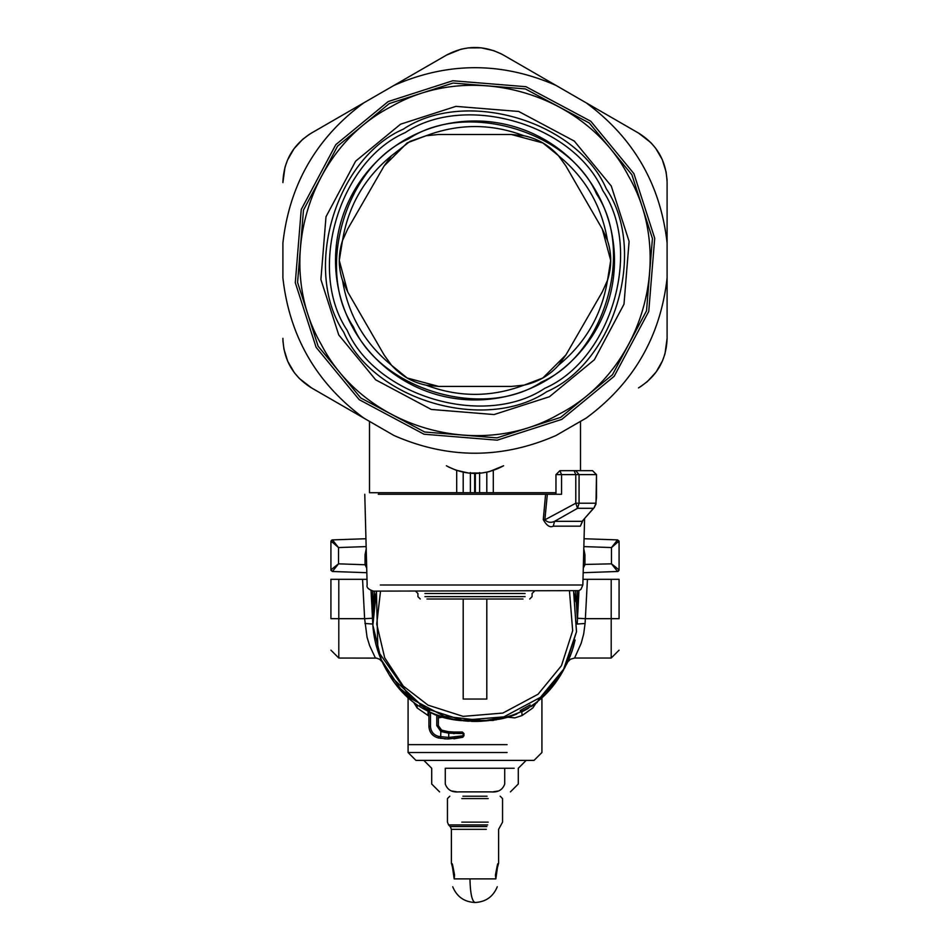 <?xml version="1.0" encoding="UTF-8"?>
<svg xmlns="http://www.w3.org/2000/svg" width="950" height="950" viewBox="0 0 950 950"><rect width="100%" height="100%" fill="white"/><g stroke="black" fill="none" stroke-linecap="round" stroke-linejoin="round"><path stroke-width="1.43" d="M463.196 472.197L463.196 492.718L369.574 492.718L449.362 492.718M555.964 492.718L486.804 492.718L486.804 472.197M463.196 492.718L486.804 492.718M394.024 85.393L446.381 55.171C465.464 44.971 484.536 44.971 503.619 55.171L555.976 85.393C501.992 61.797 448.008 61.797 394.024 85.393L311.517 133.036C293.146 144.459 283.611 160.977 282.898 182.602L284.988 167.259M285.19 166.594L287.517 160.075L293.966 148.782L302.717 139.294L309.652 134.152M555.976 85.393L638.483 133.036C656.854 144.459 666.389 160.977 667.102 182.602L667.102 277.875C660.547 336.419 633.555 383.171 586.126 418.119L555.976 435.527C501.992 459.123 448.008 459.123 394.024 435.527L363.874 418.119C316.445 383.171 289.453 336.419 282.898 277.875L282.898 243.058C289.453 184.502 316.445 137.75 363.874 102.802L382.553 92.019M282.898 338.331C283.611 359.943 293.146 376.473 311.517 387.897L299.286 378.409M298.799 377.91L294.322 372.626L287.755 361.404L283.919 349.077L282.946 340.504M363.874 418.119L311.517 387.897L369.503 421.372L369.503 492.718M446.381 465.761C465.464 475.962 484.536 475.962 503.619 465.761L489.286 471.616M488.609 471.782L481.793 473.017L468.801 473.088L456.202 470.25L448.293 466.806M555.976 435.527L567.447 428.901M638.483 387.897C656.854 376.473 666.389 359.943 667.102 338.331L665.012 353.661M664.81 354.338L662.482 360.858L656.034 372.139L647.283 381.639L640.347 386.769M667.102 277.875L667.102 338.331M667.102 243.058C660.547 184.502 633.555 137.75 586.126 102.802L638.483 133.036L650.714 142.512M651.201 143.011L655.678 148.295L662.245 159.517L666.081 171.855L667.054 180.417M446.381 55.171L460.714 49.317M461.391 49.139L468.207 47.904L481.199 47.833L493.798 50.671L501.707 54.114M446.583 55.053L447.616 54.471M501.006 53.746L502.158 54.352M586.126 102.802L638.483 133.036L586.126 102.802M638.685 133.154L639.706 133.76M667.019 179.621L667.078 180.928M667.102 338.556L667.078 339.744M641.012 386.353L639.92 387.042M311.315 387.778L310.294 387.173M282.981 341.299L282.922 339.993M282.898 182.364L282.922 181.118M308.988 134.579L310.08 133.891M507.775 717.203L514.9 717.867L522.061 715.54L532.855 707.952L535.847 703.38M522.061 715.54L521.811 711.811M372.649 591.078L372.649 618.676L374.419 591.126M366.629 564.739L365.049 564.478L365.049 554.788L366.213 548.874M366.712 568.076L365.061 564.763L338.521 563.837L338.521 547.556L366.154 546.594M366.831 572.696L332.441 571.496L338.521 563.837L330.921 569.917L332.441 571.496L330.921 569.917L330.921 541.476L331.776 542.236M413.891 702.703L417.145 707.952L428.913 716.086M438.354 717.891L442.225 717.203M427.939 715.54L428.094 711.324M417.145 707.952L417.121 704.995M577.351 591.078L577.351 618.676L575.581 591.126M583.371 564.739L584.939 564.763L583.288 568.076M583.169 572.696L617.559 571.496L611.479 563.837L611.479 547.556L583.846 546.594M612.049 564.538L619.079 569.917L617.559 571.496L619.079 569.917L619.079 541.476L618.224 542.236M429.768 710.493L419.853 704.9M411.956 699.307L410.685 698.297M410.507 698.155L402.301 690.721M383.657 664.846L382.399 662.281M486.543 720.373L498.192 718.366M520.232 710.493L530.148 704.9M538.044 699.307L539.161 698.416M562.008 672.588L567.601 662.281L571.995 651.356L575.106 639.991M563.077 670.807L576.531 631.619L573.574 591.126L575.949 601.789M577.339 617.357L577.351 618.474M375.689 593.94L372.863 625.219L381.282 659.811L400.52 688.881L426.075 708.581L462.567 720.266L503.892 716.87L540.479 697.347L564.822 667.755L576.496 631.869L573.574 591.126L576.496 631.869L564.822 667.755L540.455 697.371L503.821 716.894L462.436 720.254L425.933 708.498L400.437 688.797L381.259 659.751L372.863 625.195L376.426 591.126L377.898 651.035L411.433 698.891L444.208 716.288L483.206 720.694M540.704 697.158L542.806 695.341M547.259 691.161L552.651 685.354M375.666 594.011L374.027 601.956M330.992 570.38L332.441 571.496M331.669 569.252L332.548 568.539M333.711 567.601L338.39 563.944M619.079 569.976L617.559 571.496L619.008 570.38M618.331 569.252L617.453 568.539M616.289 567.601L611.61 563.944M338.212 547.319L330.992 541.013M611.788 547.319L619.008 541.013M332.583 540.146L333.723 541.643M334.649 542.818L338.426 547.426M338.521 547.556L332.441 539.909L330.921 541.476L332.441 539.909L331.55 540.217M617.417 540.146L616.277 541.643M615.351 542.818L611.574 547.426M618.996 540.989L617.559 539.897L619.079 541.476L617.559 539.909L611.479 547.556M619.068 541.381L617.559 539.897L584.06 538.733M332.441 539.897L365.94 538.733M507.086 744.646L408.084 744.646L408.084 698.001M488.205 798.582L461.795 798.582L488.205 798.582M487.077 796.219L462.923 796.219L487.077 796.219M495.449 874.95C498.465 858.847 498.596 860.166 495.829 878.881C497.717 889.164 497.717 889.164 495.829 878.881L495.449 874.95L498.619 863.134L498.619 829.338L502.55 822.142L502.55 798.582L500.199 796.219M454.551 874.95C451.535 858.847 451.404 860.166 454.171 878.881L454.551 874.95L451.381 863.134L451.381 829.338L486.329 829.338M454.171 878.881C452.283 889.164 452.283 889.164 454.171 878.881L495.829 878.881M504.723 768.265L445.277 768.265C427.322 768.265 427.322 768.265 445.277 768.265L445.277 784.011C447.391 789.866 451.891 792.49 458.767 791.884C433.568 791.884 433.568 791.884 458.767 791.884L491.233 791.884C516.432 791.884 516.432 791.884 491.233 791.884C498.109 792.49 502.609 789.866 504.723 784.011C522.678 784.011 522.678 784.011 504.723 784.011L504.723 768.265L514.176 768.265M493.05 791.825L497.871 791.065M456.95 791.825L452.129 791.065M541.916 698.001L541.916 752.519L534.043 760.392L415.957 760.392L408.084 752.519L408.084 744.646M569.477 591.126L572.672 630.752L561.438 665.724L538.068 694.236L502.894 713.058L463.137 716.371L428.022 705.149L403.228 686.019L384.667 657.721L376.734 624.102L380.522 591.126M486.804 598.999L486.804 699.046L463.196 699.046L463.196 598.999M584.582 518.747L582.849 584.998L580.949 589.344L578.966 590.639L373.445 591.126C368.446 589.463 366.356 587.421 367.151 584.998L364.776 494.285M378.266 494.285L545.597 494.285L543.281 519.638C546.654 525.659 549.979 527.832 553.268 526.169L554.586 521.324L577.529 508.298L579.072 503.227L575.783 503.227L544.861 519.84C547.722 522.5 550.964 522.999 554.586 521.324L582.112 521.324L593.465 508.298L577.529 508.298L575.783 503.227L575.783 474.608L579.072 474.608L579.072 503.227L595.971 503.227L594.106 507.763L583.763 519.424M584.499 470.666L559.894 470.666L575.771 470.666L579.072 474.608L596.493 474.608L596.493 497.515L595.662 504.711M594.593 506.944L594.118 507.739M426.978 598.999L523.023 598.999L426.978 598.999M553.268 526.181L580.343 526.181L582.789 520.814M580.343 526.181L582.409 521.158M543.281 519.638L544.861 519.84L547.331 494.285L561.557 494.285L561.557 474.608L575.783 474.608L574.121 470.666M545.597 494.285L547.331 494.285M575.771 470.666L592.551 470.666L596.41 474.608M582.991 579.322L619.079 579.322L619.079 618.676C619.079 659.312 619.079 659.312 619.079 618.676L611.206 618.676L611.206 579.322M587.433 579.322L585.378 618.676L611.206 618.676L611.206 658.041L574.584 658.041L581.222 643.197L583.704 633.864L585.069 623.485L585.378 618.676L577.505 618.272M585.069 623.485L577.208 624.043L577.279 622.749M575.035 640.336L573.349 647.033M375.416 658.041L369.681 645.762L367.068 637.319L364.622 618.676L338.794 618.676L338.794 579.322L330.921 579.322L330.921 618.676C330.921 659.312 330.921 659.312 330.921 618.676L338.794 618.676L338.794 658.041L376.473 658.113L379.62 659.264L382.256 661.972M445.609 718.117L435.041 714.78L427.856 711.206L389.583 675.426L386.365 669.857C378.231 655.654 373.706 640.383 372.792 624.043L372.495 618.272L364.622 618.676L362.567 579.322L338.794 579.322M362.567 579.322L367.009 579.322M563.635 669.857L560.417 675.426L537.047 702.002M530.207 706.729L530.848 706.325M529.577 707.109L528.817 707.572M520.351 712.072L517.085 713.509M435.041 714.352L436.003 714.721M439.185 716.264L436.05 714.744M486.887 720.385L494.772 719.578M478.206 720.979L490.331 720.076C520.921 716.538 544.279 701.646 560.417 675.426M468.386 720.812L467.269 720.741M468.789 720.836L467.673 720.765M481.056 720.848L482.113 720.777M482.279 720.765L481.508 720.824M476.532 721.406L474.774 721.418L476.021 721.026M475.534 721.026L476.769 721.014M476.971 721.014L480.854 720.86M480.914 720.86L482.98 720.717M478.064 720.979L476.342 721.014M483.918 720.634L481.935 720.789M467.673 721.157L474.038 721.026L459.669 720.076C429.079 716.538 405.721 701.646 389.583 675.426M474.798 721.026L473.124 721.014M471.461 720.967L473.397 721.014M472.506 721.002L473.694 721.026M474.739 721.026L473.242 721.014M451.998 719.471L458.102 719.922L447.593 718.188L456.736 719.779M459.004 720.017L458.102 719.922M436.572 714.934L437.665 715.326M437.772 715.362L440.04 716.122M452.283 719.126L451.464 718.984M449.647 718.627L448.994 718.497M446.832 718.01L452.473 719.554L447.509 718.568M453.055 719.257L454.171 719.423M454.1 719.411L454.706 719.506M446.429 717.915L448.008 718.283M452.758 719.209L455.561 719.625M364.931 623.485L372.792 624.043L371.046 590.651M573.337 647.069L570.012 656.735M577.208 624.043L578.954 590.651M498.809 718.924L500.436 718.616L498.809 718.924M493.347 719.768L495.437 719.482M495.781 719.435L496.719 719.293M520.422 712.037L524.246 710.588M528.141 707.988L527.191 708.534M526.894 708.7L525.837 709.294M524.115 710.208L523.236 710.659M523.343 710.612L526.478 709.389L523.355 711.051M536.774 702.204L535.883 702.869M529.566 707.133L530.385 706.622M522.191 711.633L526.478 709.389L521.051 711.74M529.732 707.026L532.392 705.316M530.611 706.479L531.371 705.981M536.596 702.335L535.396 703.226M511.397 716.062L516.741 714.068L513.974 714.732M513.641 714.851L510.732 715.873M505.079 717.535L505.827 717.345M505.744 717.369L505.151 717.523M499.367 718.818L501.398 718.414M506.92 717.036L508.404 716.609M511.397 715.647L509.164 716.371M509.912 716.146L509.307 716.336M510.209 716.039L515.078 714.732L509.58 716.656M506.421 717.179L507.122 716.989M511.183 715.73L509.746 716.193M506.789 717.072L508.167 716.68M509.307 716.751L500.994 718.901M508.63 716.538L506.16 717.25M521.538 711.942L523.628 710.909M523.486 710.98L528.675 708.118M524.875 710.256L522.476 711.491M525.944 709.686L524.732 710.339M520.268 712.108L523.07 711.194M524.269 710.137L528.901 707.524M527.761 708.664L527.131 709.021M523.438 711.004L524.258 710.588M532.523 705.707L534.945 704.033M532.392 705.791L531.216 706.551M526.478 709.389L523.391 711.028M537.273 702.311L536.061 703.226M531.608 706.301L533.686 704.924M534.969 703.534L533.971 704.722M534.85 703.617L533.722 704.9M532.048 706.016L533.639 704.947M529.411 707.216L537.474 701.658M510.174 716.466L506.279 717.63M506.73 717.499L501.315 718.829M503.714 718.283L502.372 718.604M440.705 716.751L441.358 716.941M446.607 718.366L442.688 717.345M479.156 721.335L477.541 721.394M478.515 721.359L482.267 721.169M482.624 721.133L481.745 721.204M477.458 721.394L476.211 721.418M477.233 721.394L478.717 721.359M486.934 720.777L481.021 721.252M482.363 721.157L480.771 721.264M480.427 721.276L479.833 721.311M479.976 721.299L482.113 721.181M490.77 720.432L492.005 720.314M487.54 720.717L488.811 720.611M493.43 720.148L497.099 719.625M502.894 718.485L499.617 719.174M502.799 718.509L501.125 718.877M506.979 717.428L506.255 717.63M505.317 717.879L506.445 717.582M508.891 716.87L498.465 719.387M508.559 716.977L506.92 717.452M510.732 716.288L509.972 716.538L510.732 716.288M475.819 721.418L478.289 721.371M472.376 721.394L473.254 721.406M475.724 721.418L477.969 721.383M477.791 721.383L479.608 721.323M473.242 721.406L474.739 721.418M478.408 721.371L476.651 721.406M482.838 721.121L475.083 721.418M486.531 720.801L485.699 720.884M483.016 721.109L480.142 721.299M486.329 720.824L481.377 721.228M495.924 719.815L492.896 720.219M465.025 720.943L466.842 721.097M467.424 721.145L465.714 721.002M474.003 721.418L471.497 721.359M443.887 717.678L442.32 717.238L443.887 717.678M447.593 718.592L461.142 720.599M453.055 719.649L458.921 720.409L453.055 719.649M463.089 720.373L461.593 720.646M464.134 720.86L463.089 720.777M460.121 720.516L461.201 720.611M514.283 715.041L512.846 715.564L514.283 715.041M448.008 718.687L446.429 718.319L448.008 718.687M450.941 719.281L456.582 720.148L450.941 719.281M460.845 720.575L458.102 720.326M506.326 717.618L504.937 717.986M474.038 721.418L468.611 720.824M468.611 721.228L463.873 720.444M483.954 721.026L485.569 720.492M480.902 721.252L480.284 721.288M481.128 721.24L480.451 721.276M501.576 718.77L502.633 718.544M515.09 714.305L509.996 716.526M453.518 719.72L456.582 720.148L453.518 719.72M462.508 720.326L459.634 720.468M440.669 716.739L442.581 717.309M494.368 720.029L493.359 720.159M493.406 720.421L460.501 720.551M445.989 738.934L444.351 738.815M428.913 711.716L428.913 726.394C429.364 732.498 432.547 736.357 438.449 737.984L447.901 739.005L462.757 737.283L453.898 738.803M430.481 712.453L430.481 726.394C430.884 731.69 433.639 735.027 438.746 736.44L448.721 737.426L448.721 733.186L463.161 733.59L462.365 732.023L453.708 732.023L454.504 733.59L453.34 733.578M438.354 715.979L438.354 725.622L441.631 730.123L440.848 731.512L448.721 733.186L448.151 731.631L453.708 732.023L454.504 733.59M439.553 728.769L438.354 725.622L436.786 725.622L440.848 731.512L440.61 738.364M441.631 730.123L448.151 731.631L441.631 730.123L441.18 731.619L441.631 730.123M453.708 732.023L448.151 731.631M447.901 739.005L448.721 737.426L463.161 735.763L462.757 737.283L463.944 735.763L463.944 733.59L462.377 732.023M561.818 419.378L614.211 376.259L648.755 311.446L654.704 238.236L633.911 173.648L590.793 121.256L525.979 86.711L452.782 80.75L388.182 101.555L335.789 144.661L301.245 209.487L295.296 282.684L316.089 347.272L359.207 399.677L424.021 434.221L497.218 440.171L561.818 419.378M546.713 391.733C614.876 362.128 647.627 250.491 606.278 188.753C576.662 120.591 465.025 87.839 403.287 129.188C335.124 158.804 302.373 270.429 343.722 332.179C373.338 400.33 484.975 433.081 546.713 391.733M544.825 388.277C611.194 359.444 643.079 250.752 602.822 190.629C573.99 124.272 465.286 92.376 405.175 132.644C338.806 161.476 306.921 270.168 347.178 330.291C376.01 396.649 484.714 428.545 544.825 388.277M408.571 138.866C345.432 166.297 315.091 269.705 353.4 326.895C380.831 390.022 484.239 420.363 541.429 382.066C604.568 354.635 634.909 251.227 596.6 194.037C569.169 130.898 465.761 100.558 408.571 138.866M558.553 365.168C585.473 343.069 601.766 314.83 607.454 280.464L602.276 291.959L565.903 354.944L558.553 365.168C549.433 375.44 537.878 382.102 523.901 385.166L511.361 386.424L438.639 386.424L426.099 385.166C458.696 397.433 491.304 397.433 523.901 385.166M607.454 280.464C611.788 266.831 611.788 253.496 607.454 240.457C601.766 206.091 585.473 177.864 558.553 155.764C548.898 145.184 537.356 138.522 523.901 135.755C491.304 123.488 458.696 123.488 426.099 135.755L409.961 141.407L391.447 155.764C364.527 177.864 348.234 206.091 342.546 240.457C338.212 254.101 338.212 267.437 342.546 280.464C348.234 314.83 364.527 343.069 391.447 365.168C401.102 375.737 412.644 382.411 426.099 385.166M342.546 240.457L347.724 228.974L384.097 165.989L391.447 155.764M391.447 365.168L384.097 354.944L391.554 365.287M342.546 280.464L347.724 291.959L384.097 354.944M426.099 135.755L438.639 134.496L511.361 134.496L523.901 135.755M558.553 155.764L565.903 165.989L558.446 155.634L542.854 142.939L511.361 134.496M607.454 240.457L602.276 228.974L565.903 165.989M438.639 134.496L425.968 135.779M425.873 135.803L407.372 142.809M407.111 142.951L384.097 165.989M347.724 291.959L339.293 260.502M339.293 260.431L342.475 240.671M342.499 240.611L347.724 228.974M391.602 365.334L407.146 377.993L438.639 386.424M565.903 354.944L542.889 377.969M542.83 378.005L524.115 385.13M524.056 385.142L511.361 386.424M602.276 228.974L610.707 260.431M610.707 260.502L607.525 280.25M607.501 280.309L602.276 291.959M614.484 260.466A139.484 139.484 0 0 0 405.258 139.674A139.484 139.484 0 0 0 405.258 381.259A139.484 139.484 0 0 0 614.484 260.466M456.701 470.416L456.701 492.718M493.299 492.718L493.299 470.416M479.619 492.718L479.619 472.577M470.381 492.718L470.381 472.577M475.344 492.718L475.344 472.957M474.656 492.718L474.656 472.957M366.617 564.478L365.049 564.478M583.383 564.478L611.479 563.837M366.367 554.788L365.049 554.788M583.633 554.788L584.951 554.788L584.951 564.478M583.787 548.874L584.951 554.788M452.734 886.754C456.831 896.705 464.253 901.954 475 902.5C471.948 901.099 470.274 893.226 469.977 878.881M488.205 822.142L461.795 822.142L488.205 822.142M487.659 824.921L448.602 824.921L450.229 826.559L486.875 826.559M445.277 784.011C427.322 784.011 427.322 784.011 445.277 784.011M507.086 752.519L408.084 752.519M581.958 584.998L380.356 584.998M424.911 593.489L525.089 593.489L424.911 593.489M424.911 596.636L525.089 596.636L424.911 596.636M556.914 474.608L561.557 474.608L559.894 470.666L555.964 474.608L555.964 494.285M430.481 726.394L428.913 726.394M438.746 736.44L438.449 737.984M436.786 715.433L436.786 725.622M463.161 735.763L463.161 733.59M560.702 417.347L612.441 374.787L646.534 310.793L652.424 238.521L631.893 174.752L589.321 123.025L525.326 88.92L453.055 83.042L389.298 103.574L337.559 146.146L303.466 210.128L297.576 282.399L318.108 346.168L360.679 397.907L424.674 432.001L496.945 437.879L560.702 417.347M549.444 396.732L594.367 359.753L623.996 304.178L629.102 241.407L611.266 186.022L574.299 141.087L518.712 111.471L455.941 106.364L400.556 124.201L355.633 161.167L326.004 216.743L320.898 279.514L338.734 334.899L375.701 379.834L431.288 409.45L494.059 414.556L549.444 396.732M580.497 470.666L580.497 421.372M309.451 134.282L308.346 135.007M282.946 340.741L283.017 342.059M448.495 466.913L449.683 467.519M640.549 386.65L641.654 385.926M667.054 180.191L666.983 178.861M501.505 54.007L500.317 53.402M617.559 571.496L618.26 571.294M448.602 824.921L447.45 822.142L447.45 798.582L449.801 796.219M497.266 886.754C493.169 896.705 485.747 901.954 475 902.5M451.381 829.338L450.229 826.559M526.169 760.392L518.296 768.265L518.296 784.011L510.423 791.884M423.831 760.392L431.704 768.265L431.704 784.011L439.577 791.884M592.551 470.666L596.493 474.608L595.994 503.999M595.982 504.011L594.106 507.763M420.28 598.999L417.917 596.636L417.917 593.489L415.554 591.126M529.72 598.999L532.083 596.636L532.083 593.489L534.446 591.126M574.584 658.041L570.38 659.264L567.744 661.972M611.206 658.041L619.079 650.168M338.794 658.041L330.921 650.168M391.02 106.732C307.729 149.471 274.277 263.471 321.266 344.446C364.016 427.738 478.016 461.189 558.98 414.188C642.271 371.45 675.723 257.45 628.734 176.486C585.972 93.183 472.008 59.743 391.02 106.732M378.848 492.718L378.896 494.285"/></g></svg>

